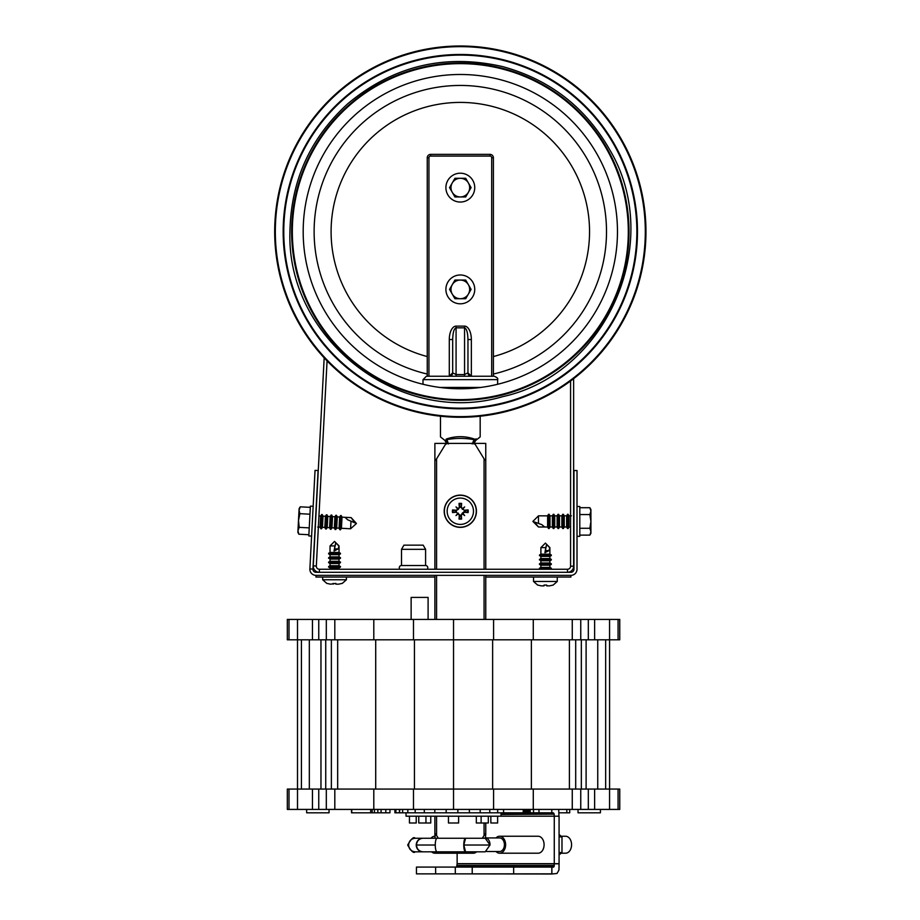 <?xml version="1.0" encoding="UTF-8"?>
<svg xmlns="http://www.w3.org/2000/svg" width="920" height="920" viewBox="0 0 920 920"><rect width="100%" height="100%" fill="white"/><g stroke="black" fill="none" stroke-linecap="round" stroke-linejoin="round"><path stroke-width="1.38" d="M617.469 231.633A157.148 157.148 0 0 1 381.754 367.724A157.148 157.148 0 0 1 381.754 95.542A157.148 157.148 0 0 1 617.469 231.633A157.148 157.148 0 0 1 381.754 367.724A157.148 157.148 0 0 1 381.754 95.542A157.148 157.148 0 0 1 617.469 231.633A157.148 157.148 0 0 1 381.754 367.724A157.148 157.148 0 0 1 381.754 95.542A157.148 157.148 0 0 1 617.469 231.633M628.314 231.633A168.004 168.004 0 0 1 376.326 377.131A168.004 168.004 0 0 1 376.326 86.146A168.004 168.004 0 0 1 628.314 231.633M274.689 231.633A185.633 185.633 0 0 0 553.139 392.403A185.633 185.633 0 0 0 553.139 70.874A185.633 185.633 0 0 0 274.689 231.633A185.633 185.633 0 0 0 553.139 392.403A185.633 185.633 0 0 0 553.139 70.874A185.633 185.633 0 0 0 274.689 231.633M283.164 231.633A177.157 177.157 0 0 0 548.895 385.066A177.157 177.157 0 0 0 548.895 78.212A177.157 177.157 0 0 0 283.164 231.633A177.157 177.157 0 0 0 548.895 385.066A177.157 177.157 0 0 0 548.895 78.212A177.157 177.157 0 0 0 283.164 231.633M324.173 357.834L313.272 565.869A6.106 6.106 0 0 0 319.366 572.297L319.366 569.25L567.514 569.25A3.047 3.047 0 0 0 570.572 566.191L570.572 380.995M327.072 360.893L316.319 566.03A3.047 3.047 0 0 0 319.366 569.25M567.514 569.25L567.514 572.297A6.106 6.106 0 0 0 573.62 566.191L573.62 378.695M446.752 443.98L445.981 439.599C440.438 437.989 440.438 437.989 445.981 439.599L446.292 439.047C438.713 435.861 438.713 435.861 446.292 439.047C455.641 435.873 465.002 435.873 474.352 439.047C481.93 435.873 481.93 435.873 474.352 439.047L472.19 443.98M446.303 439.38L446.936 439.599C455.86 438 464.784 438 473.708 439.599M448.454 443.98L446.936 439.599M473.892 443.98L474.662 439.599C480.205 438 480.205 438 474.662 439.599L476.111 438.805M480.171 416.208L480.171 436.885L475.709 440.45L474.11 443.394M452.686 339.537C452.893 332.442 454.02 328.543 456.078 327.842L464.565 327.842C466.612 328.543 467.751 332.442 467.958 339.537L467.958 372.841L471.35 376.234L471.35 339.537A13.42 6.785 -90 0 0 464.565 326.117L456.078 326.117A13.42 6.785 -90 0 0 449.293 339.537L449.293 376.234L456.078 376.234L456.078 374.555L452.686 372.841A3.393 3.393 0 0 1 449.293 376.234L452.686 372.841L452.686 339.537L449.293 339.537M464.565 326.117L464.565 374.555L467.958 372.841A3.393 3.393 0 0 0 471.35 376.234L464.565 376.234L464.565 374.555L456.078 374.555L456.078 326.117M467.958 372.841L467.958 339.537L471.35 339.537M491.694 356.994L491.694 157.768L493.396 157.768L493.396 376.234L471.35 376.234M427.248 376.234L427.248 157.768L427.248 376.234L426.397 376.234L493.396 376.234M493.396 157.768A3.393 3.393 0 0 0 490.003 154.376L430.64 154.376A3.393 3.393 0 0 0 427.248 157.768L428.938 157.768A1.69 1.69 0 0 1 430.64 156.078L490.003 156.078A1.69 1.69 0 0 1 491.694 157.768L491.694 376.234M425.592 549.332L423.177 545.158L403.914 545.158L401.511 549.332L401.511 565.512L425.592 565.512L425.592 549.332L401.511 549.332M427.179 569.25A2.208 2.208 0 0 0 425.592 565.512M399.912 569.25A2.208 2.208 0 0 1 401.511 565.512M460.322 303.807A14.421 14.421 0 0 0 474.743 289.386A14.421 14.421 0 0 0 460.322 274.976A14.421 14.421 0 0 0 445.901 289.386A14.421 14.421 0 0 0 460.322 303.807M464.059 298.724L465.704 298.724L471.097 289.386L465.704 280.059L463.53 280.059M461.391 280.059L454.94 280.059L449.546 289.386L454.94 298.724L457.631 298.724M471.097 289.386L469.97 287.454M453.031 295.423L454.94 298.724L465.704 298.724L468.395 294.055A9.326 9.326 0 0 0 460.322 280.059L454.94 280.059L452.237 284.728A9.326 9.326 0 0 0 460.322 298.724A9.326 9.326 0 0 0 468.395 294.055M451.444 286.108L449.546 289.386L452.237 294.055M465.704 280.059L460.322 280.059A9.326 9.326 0 0 0 452.237 284.728M460.322 173.202A14.421 14.421 0 0 0 445.901 187.623A14.421 14.421 0 0 0 460.322 202.043A14.421 14.421 0 0 0 474.743 187.623A14.421 14.421 0 0 0 460.322 173.202M456.584 178.296L454.94 178.296L449.546 187.623L454.94 196.949L457.113 196.949M459.241 196.949L465.704 196.949L471.097 187.623L465.704 178.296L463.013 178.296M449.546 187.623L450.673 189.566M467.578 181.55L465.704 178.296L454.94 178.296L452.237 182.965A9.326 9.326 0 0 0 460.322 196.949L465.704 196.949L468.395 192.291A9.326 9.326 0 0 0 460.322 178.296A9.326 9.326 0 0 0 452.237 182.965M469.2 190.911L471.097 187.623L468.395 182.965M454.94 196.949L460.322 196.949A9.326 9.326 0 0 0 468.395 192.291M482.298 838.246L485.265 833.681L485.76 837.936M435.332 845.031L416.472 845.031C416.863 840.96 419.002 838.695 422.912 838.246A6.785 6.555 90 0 0 422.797 838.246L434.849 838.246A6.785 4.795 90 0 1 434.872 838.246L435.378 833.681L438.345 838.246M434.884 569.25L434.884 458.861L435.378 460.172L436.574 458.861L446.05 443.394L485.76 443.394L485.76 569.25L485.76 458.861L485.265 460.172L484.069 458.861L474.593 443.394M434.884 575.356L434.884 619.447M434.884 816.201L434.884 834.992M485.76 834.992L485.76 822.986L485.76 834.992M485.76 619.447L485.76 575.356L485.76 619.447M434.884 458.861L434.884 443.394L446.05 443.394M315.974 572.297A3.047 3.047 0 0 1 312.926 569.089L318.09 470.534L315.042 470.373L309.879 568.928A6.106 6.106 0 0 0 315.974 575.356L570.906 575.356A6.106 6.106 0 0 0 577.012 569.25L577.012 470.534L573.965 470.534L573.965 569.25A3.047 3.047 0 0 1 570.906 572.297L315.974 572.297M476.433 511.244A16.111 16.111 0 0 1 452.26 525.193A16.111 16.111 0 0 1 452.26 497.283A16.111 16.111 0 0 1 476.433 511.244M473.478 511.244A13.156 13.156 0 0 1 453.744 522.64A13.156 13.156 0 0 1 453.744 499.836A13.156 13.156 0 0 1 473.478 511.244M464.174 512.245A27.082 2.357 5.5 0 0 468.119 512.543L464.841 511.727A4.542 4.542 0 0 0 464.841 510.749L460.724 507.322L461.621 503.435A7.912 7.912 0 0 0 459.022 503.435A27.082 2.357 84.5 0 0 459.322 507.38L456.469 510.243A27.082 2.357 -174.5 0 0 452.525 509.944L455.803 510.749A4.542 4.542 0 0 0 455.803 511.727L459.919 515.154L459.022 519.041A7.912 7.912 0 0 0 461.621 519.041A27.082 2.357 -95.5 0 0 461.322 515.096L464.841 511.727M462.921 513.463A26.806 4.657 48.8 0 1 464.646 515.568A26.806 4.657 -138.8 0 1 462.541 513.843M458.102 513.843A26.806 4.657 138.8 0 1 455.998 515.568L457.792 513.774L459.322 515.096A27.082 2.357 95.5 0 0 459.022 519.041M455.998 515.568A26.806 4.657 -48.8 0 1 457.723 513.463L458.378 513.176M455.803 511.727L452.525 512.543A27.082 2.357 -5.5 0 0 456.469 512.245L457.723 513.463M457.723 509.013A26.806 4.657 -131.2 0 1 455.998 506.909A26.806 4.657 41.2 0 1 458.102 508.645M462.541 508.645A26.806 4.657 -41.2 0 1 464.646 506.909L462.852 508.714L461.322 507.38A27.082 2.357 -84.5 0 0 461.621 503.435M464.646 506.909A26.806 4.657 131.2 0 1 462.921 509.013L462.265 509.3M464.841 510.749L468.119 509.944A27.082 2.357 174.5 0 0 464.174 510.243L462.921 509.013M460.805 506.724A4.542 4.542 0 0 0 459.839 506.724L459.022 503.435M459.839 515.752A4.542 4.542 0 0 0 460.805 515.752L461.621 519.041M455.998 506.909L458.378 509.3L455.803 510.749M464.646 515.568L462.265 513.176L464.232 511.635M460.805 515.752L462.265 513.176M459.839 506.724L458.378 509.3M311.604 536.096L308.821 535.946L310.385 506.138L313.168 506.276M342.022 517.155L341.435 528.298L340.469 529.793L341.216 515.568L342.022 517.155L344.988 517.304L347.622 519.754L350.98 521.18L350.577 528.759A182.792 179.653 -107 0 1 348.001 528.643A185.679 182.493 -107 0 1 344.448 528.425L341.435 528.298M339.652 517.028L339.066 528.172L336.697 528.045L337.272 516.902L339.652 517.028L340.618 515.534L339.871 529.759L340.469 529.793M337.272 516.902L336.467 515.315L335.719 529.54L336.697 528.045M339.066 528.172L339.871 529.759M334.903 516.775L334.316 527.93L331.947 527.804L332.534 516.649L334.903 516.775L335.88 515.28L335.133 529.506L335.719 529.54M332.534 516.649L331.729 515.062L331.349 522.18L330.981 529.299L331.947 527.804M334.316 527.93L335.133 529.506M330.165 516.534L329.578 527.678L327.209 527.551L327.796 516.408L330.165 516.534L331.131 515.039L330.384 529.264L330.981 529.299M327.796 516.408L326.979 514.82L326.232 529.046L327.209 527.551M329.578 527.678L330.384 529.264M325.416 516.281L324.841 527.424L322.46 527.298L323.046 516.154L325.416 516.281L326.393 514.786L325.645 529.011L326.232 529.046M323.046 516.154L322.241 514.567L321.862 521.686L321.494 528.793L322.46 527.298M324.841 527.424L325.645 529.011M318.952 515.936L320.678 516.028L321.643 514.533L320.907 528.77L321.494 528.793M317.722 527.056L320.091 527.183L320.907 528.77M320.678 516.028L320.091 527.183M356.419 523.468L351.164 517.649A182.792 179.653 -67 0 0 348.577 517.5A185.679 182.493 -67 0 0 345.034 517.339L344.988 517.304M354.89 522.847L350.98 521.18L354.89 522.847L351.164 517.649M348.577 517.5L351.164 517.626M300.265 506.828L299.034 510.186L299.909 513.67L298.494 520.455L299.195 527.356L297.953 530.725L298.839 534.209L297.873 532.312L299.115 508.599L300.265 506.828L310.327 507.345M298.839 534.209L308.89 534.727M299.909 513.67L309.959 514.199M299.195 527.356L309.247 527.884M532.91 521.444L538.476 526.999L534.474 521.985L538.476 523.434L538.476 515.832A182.792 179.653 70 0 1 541.052 515.832L541.052 515.832A185.679 182.493 70 0 1 544.606 515.867L544.606 515.867M577.012 506.494L579.795 506.494L579.795 536.337L577.012 536.337M547.63 526.999L547.63 515.832L548.515 514.291L548.515 528.54L547.63 526.999L544.651 526.999L541.903 524.688L534.474 521.985M549.999 526.999L549.999 515.832L552.379 515.832L552.379 526.999L549.999 526.999L549.113 528.54L549.113 514.291L548.515 514.291M552.379 526.999L553.265 528.54L553.265 514.291L552.379 515.832M549.999 515.832L549.113 514.291M554.748 526.999L554.748 515.832L557.129 515.832L557.129 526.999L554.748 526.999L553.863 528.54L553.863 514.291L553.265 514.291M557.129 526.999L558.014 528.54L558.014 514.291L557.129 515.832M554.748 515.832L553.863 514.291M559.498 526.999L559.498 515.832L561.878 515.832L561.878 526.999L559.498 526.999L558.612 528.54L558.612 514.291L558.014 514.291M561.878 526.999L562.764 528.54L562.764 514.291L561.878 515.832M559.498 515.832L558.612 514.291M564.247 526.999L564.247 515.832L566.628 515.832L566.628 526.999L564.247 526.999L563.362 528.54L563.362 514.291L562.764 514.291M566.628 526.999L567.514 528.54L567.514 514.291L566.628 515.832M564.247 515.832L563.362 514.291M570.572 526.999L568.997 526.999L568.111 528.54L568.111 514.291L567.514 514.291M571.377 515.832L568.997 515.832L568.111 514.291M568.997 526.999L568.997 515.832M573.965 526.999L573.746 515.832M541.052 526.999L538.476 526.976A182.792 179.653 110 0 0 541.052 526.999A185.679 182.493 110 0 0 544.606 526.964L544.651 526.999M541.052 515.832L538.476 515.832L532.91 521.387M589.858 535.129L590.916 531.702L589.858 528.275L590.916 521.41L589.858 514.556L590.916 511.129L589.858 507.702L590.916 509.542L590.916 533.289L589.858 535.129L579.795 535.129M589.858 507.702L579.795 507.702M589.858 528.275L579.795 528.275M589.858 514.556L579.795 514.556M569.721 809.416L569.721 812.808L558.957 812.808M554.277 816.201L559.072 816.201L559.072 863.684L554.277 863.684L554.277 816.201L406.042 816.201L406.042 812.808M600.415 809.416L600.415 812.808L578.036 812.808L578.036 809.416M329.038 809.416L329.038 812.808L306.659 812.808L306.659 809.416M431.56 851.817A8.476 5.991 -90 0 0 434.849 853.208A8.476 5.991 -90 0 0 438.138 851.817M434.849 836.245L434.884 836.245A8.476 5.991 -90 0 0 434.849 836.245A8.476 5.991 -90 0 0 430.985 838.246M434.849 853.208L473.328 853.208A8.476 5.991 90 0 0 476.617 851.817M496.018 851.506A8.476 5.991 -90 0 0 499.617 853.208A8.476 5.991 -90 0 0 505.609 844.721A8.476 5.991 -90 0 0 499.617 836.245A8.476 5.991 -90 0 0 496.018 837.936M499.617 853.208L538.085 853.208A8.476 5.991 90 0 0 544.088 844.721A8.476 5.991 90 0 0 538.085 836.245L499.617 836.245M411.136 619.447L411.136 597.402L428.099 597.402L428.099 619.447M416.472 845.031C416.863 849.102 419.002 851.368 422.912 851.817A6.785 6.555 90 0 1 422.797 851.817L415.161 851.817C411.171 851.414 408.986 849.148 408.606 845.031C408.997 840.914 411.183 838.649 415.161 838.246L422.797 838.246A6.785 6.555 90 0 0 416.242 845.031A6.785 6.555 90 0 0 422.797 851.817L434.849 851.817A6.785 4.795 90 0 1 434.849 851.817M561.188 853.208L565.582 853.208A8.476 5.991 90 0 0 571.573 844.721A8.476 5.991 90 0 0 565.582 836.245L561.188 836.245M559.072 854.933L561.982 852.564L561.982 836.889L559.072 834.52M559.072 852.564L561.982 852.564M559.072 836.889L561.982 836.889M488.313 822.986L488.313 816.201L488.313 822.986L476.318 822.986L476.318 816.201M497.628 816.201L497.628 822.986L490.854 822.986L490.854 816.201M458.62 816.201L458.62 822.986L448.454 822.986L448.454 816.201M430.755 822.986L430.755 816.201L430.755 822.986L418.761 822.986L418.761 816.201M416.219 816.201L416.219 822.986L409.446 822.986L409.446 816.201M481.125 822.986L481.125 816.201M425.948 822.986L425.948 816.201M618.067 619.447L619.758 619.447L619.758 639.803L618.067 639.803L618.067 619.447L609.569 619.447L609.569 639.803L618.067 639.803M609.569 619.447L594.619 619.447L594.619 639.803L609.569 639.803L609.581 789.061L297.505 789.061L297.505 619.447L287.316 619.447L287.316 639.803L289.006 639.803L289.006 619.447M594.619 619.447L588.317 619.447L588.317 639.803L594.619 639.803M588.317 619.447L580.761 619.447L580.761 639.803L588.317 639.803M580.761 619.447L572.263 619.447L572.263 639.803L580.761 639.803M572.263 619.447L533.278 619.447L533.278 639.803L572.263 639.803M533.278 619.447L493.591 619.447L493.591 639.803L533.278 639.803M493.591 619.447L453.537 619.447L453.537 639.803L493.591 639.803M453.537 619.447L297.505 619.447M289.006 639.803L413.482 639.803L413.482 619.447M413.482 639.803L453.537 639.803L453.537 809.416L619.758 809.416L619.758 789.061L609.569 789.061L609.569 809.416M373.796 639.803L373.796 619.447M334.811 639.803L334.811 619.447M326.312 639.803L326.312 619.447M318.757 639.803L318.757 619.447M312.455 639.803L312.455 619.447M554.277 863.684L457.136 863.684L457.136 853.208M301.426 789.061L301.426 639.803M309.327 789.061L309.327 639.803M325.737 789.061L325.737 639.803M320.965 789.061L320.965 639.803M331.372 789.061L331.372 639.803M337.663 789.061L337.663 639.803M375.705 789.061L375.705 639.803M414.448 789.061L414.448 639.803M492.625 639.803L492.625 789.061M531.369 639.803L531.369 789.061M569.411 639.803L569.411 789.061M575.702 639.803L575.702 789.061M581.337 639.803L581.337 789.061M586.109 639.803L586.109 789.061M605.647 639.803L605.647 789.061M597.747 639.803L597.747 789.061M415.161 809.416L415.161 812.808L552.966 812.808L501.032 812.843L501.032 816.201M424.304 809.416L424.304 812.808M434.803 809.416L434.803 812.808M446.166 809.416L446.166 812.808M457.872 809.416L457.872 812.808M469.395 809.416L469.395 812.808M480.182 809.416L480.182 812.808M489.762 809.416L489.762 812.808M497.674 809.416L497.674 812.808M503.573 809.416L503.573 812.808M523.216 809.416L523.216 812.808M524.089 809.416L524.089 812.808M525.09 809.416L525.09 812.808M395.91 809.416L395.91 812.808L399.441 812.808L399.441 809.416M399.441 812.808L399.797 809.416M399.797 812.808L402.638 812.808L402.638 809.416M402.638 812.808L407.836 812.808L407.836 809.416M407.836 812.808L415.161 812.808M351.532 809.416L351.532 812.808L381.064 812.808L381.064 809.416M289.006 789.061L287.316 789.061L287.316 809.416L289.006 809.416L289.006 789.061L297.505 789.061L297.505 809.416L312.455 809.416L312.455 789.061M526.159 809.416L526.159 812.808M374.428 809.416L374.428 812.808M372.174 809.416L372.174 812.808M377.821 809.416L377.821 812.808M385.813 809.416L385.813 812.808L389.953 812.808L389.953 809.416M381.11 809.416L381.11 812.808L385.813 812.808M394.898 809.416L394.898 812.808L395.91 812.808M501.032 812.935L553.196 812.843M501.032 813.096L553.414 812.935M501.032 813.303L553.621 813.096M501.032 813.556L553.805 813.303M501.032 813.855L553.955 813.556M501.032 814.165L554.07 813.855M501.032 814.499L554.139 814.165M554.162 816.201L554.162 814.499M558.704 809.416L558.957 816.201M351.75 809.416L351.75 812.808M370.691 809.416L370.691 812.808M289.006 809.416L297.505 809.416M312.455 809.416L318.757 809.416L318.757 789.061M318.757 809.416L326.312 809.416L326.312 789.061M326.312 809.416L334.811 809.416L334.811 789.061M334.811 809.416L373.796 809.416L373.796 789.061M373.796 809.416L413.482 809.416L413.482 789.061M413.482 809.416L453.537 809.416M493.591 789.061L493.591 809.416M533.278 789.061L533.278 809.416M572.263 789.061L572.263 809.416M580.761 789.061L580.761 809.416M588.317 789.061L588.317 809.416M594.619 789.061L594.619 809.416M618.067 789.061L618.067 809.416M538.982 809.416L538.982 812.808M551.804 809.416L551.804 812.808M533.508 809.416L533.508 812.808M530.196 809.416L530.196 812.808M529.322 809.416L529.322 812.808M528.333 809.416L528.333 812.808M527.264 809.416L527.264 812.808M566.812 809.416L566.812 812.808M513.647 873.862L551.804 873.862L551.804 867.077L513.647 867.077L513.647 873.862L472.224 873.862L472.224 867.077L416.449 867.077L416.449 873.862L472.224 873.862M513.647 867.077L472.224 867.077M455.308 873.862L455.308 867.077M435.62 873.862L435.62 867.077M422.912 851.817L437.345 851.817M437.31 851.817L437.058 851.817A6.785 1.759 -90 0 1 437.023 851.817A6.785 1.759 -90 0 1 435.263 845.031A6.785 1.759 -90 0 1 437.023 838.246A6.785 1.759 -90 0 1 437.058 838.246L437.31 838.246M437.023 851.817L465.531 851.817A6.785 1.759 90 0 0 465.543 851.817A6.785 1.759 90 0 1 463.772 845.031A6.785 1.759 90 0 1 465.531 838.246A6.785 1.759 90 0 0 465.531 838.246L437.023 838.246M437.345 838.246L422.878 838.246M463.806 845.031L490.015 845.031L485.219 838.246L465.566 838.246L463.806 845.031L465.566 851.817L485.231 851.817L490.015 844.985A6.785 4.795 -90 0 0 485.219 837.936A6.785 4.795 -90 0 0 483.805 838.246M485.219 837.936L499.617 837.936A6.785 4.795 90 0 1 504.413 844.985A6.785 4.795 90 0 1 499.617 851.506L486.645 851.506M558.957 870.032L557.025 873.471L551.885 874L551.885 867.215L553.932 866.72L554.277 863.822L559.072 863.822L558.957 870.032M454.733 873.862L551.885 874M551.804 867.18L553.311 867.18M551.804 867.088L553.541 867.088M554.277 863.822L457.136 863.822L456.607 866.928L553.748 866.928M456.78 866.72L553.932 866.72M456.929 866.467L554.082 866.467M457.044 866.168L554.185 866.168M457.113 865.846L554.254 865.846M457.136 865.524L554.277 865.524M315.974 575.356L315.974 577.047L434.884 577.047M485.76 577.047L570.906 577.047L570.906 575.356M346.414 577.047L346.414 579.761L322.667 579.761L326.83 583.429M346.414 579.761L342.251 583.429M338.422 584.165L335.903 584.165L335.892 583.384L330.659 584.165M330.464 584.165L326.853 583.384M333.178 584.165L333.178 583.384L333.178 584.165M335.903 584.165L335.892 583.384L335.892 584.165M342.228 583.384L338.606 584.165M328.601 553.299L330.038 552.471L339.043 552.471L340.48 553.299L328.601 553.851L340.48 553.299M330.038 559.096L339.043 559.096L339.043 561.292L330.038 561.292L330.038 559.096L328.601 557.716L330.038 556.887L339.043 556.887L339.043 554.679L340.48 553.851M330.038 556.887L330.038 554.679L339.043 554.679M328.601 557.716L340.48 557.716L339.043 556.887M328.601 558.267L340.48 557.716M330.038 561.292L328.601 562.12L340.48 562.12L339.043 561.292M330.038 563.5L339.043 563.5L339.043 565.708L330.038 565.708L330.038 563.5L328.601 562.672L340.48 562.12M330.038 565.708L328.601 566.536L340.48 566.536L339.043 565.708M330.038 569.25L330.038 567.904L328.601 567.088L340.48 566.536M330.038 567.904L339.043 567.904L340.48 567.088M330.038 552.471L330.038 545.916L334.523 541.431L339.043 545.916L338.123 548.918L334.063 551.011L334.535 548.918L338.123 548.918M330.038 545.916L334.96 545.916L334.535 548.262A149.845 9.453 100 0 0 334.063 551.011M338.744 545.916L335.777 542.731L334.96 545.916M335.777 542.731L334.535 548.918M557.267 577.047L557.267 581.463L533.519 581.463L537.683 585.12M557.267 581.463L553.104 585.12M549.274 585.867L546.756 585.867L546.756 585.074L544.042 585.074L544.042 585.867M541.328 585.867L537.705 585.074M544.03 585.867L541.512 585.867M546.756 585.867L546.756 585.074L546.756 585.867M553.081 585.074L549.47 585.867M539.465 555.001L540.891 554.173L549.895 554.173L551.333 555.001L539.465 555.553L551.333 555.001M540.891 560.786L549.895 560.786L549.895 562.994L540.891 562.994L540.891 560.786L539.465 559.406L540.891 558.578L549.895 558.578L549.895 556.381L551.333 555.553M540.891 558.578L540.891 556.381L549.895 556.381M539.465 559.406L551.333 559.406L549.895 558.578M539.465 559.958L551.333 559.406M540.891 562.994L539.465 563.822L551.333 563.822L549.895 562.994M540.891 565.191L549.895 565.191L549.895 567.398L540.891 567.398L540.891 565.191L539.465 564.374L551.333 563.822M540.891 567.398L539.465 568.226L551.333 568.226L549.895 567.398M540.27 569.25L551.333 568.226M545.422 543.122L549.895 547.607L548.987 550.608L544.916 552.702L545.399 550.608L548.987 550.608M545.376 543.122L540.891 547.607L545.813 547.607L545.399 549.964A149.845 9.453 100 0 0 544.916 552.702M549.596 547.607L546.629 544.433L545.813 547.607M546.629 544.433L545.399 550.608M427.248 374.037A146.188 146.188 0 0 1 449.213 85.87A146.188 146.188 0 0 1 604.819 209.484A146.188 146.188 0 0 1 493.396 374.037M427.248 356.558A129.225 129.225 0 0 1 449.19 102.89A129.225 129.225 0 0 1 587.627 209.449A129.225 129.225 0 0 1 493.396 356.558M275.321 231.633A185 185 0 0 0 552.816 391.851A185 185 0 0 0 552.816 71.426A185 185 0 0 0 275.321 231.633M283.774 231.633A176.536 176.536 0 0 0 548.596 384.525A176.536 176.536 0 0 0 548.596 78.752A176.536 176.536 0 0 0 283.774 231.633M291.64 231.633A168.682 168.682 0 0 0 544.663 377.717A168.682 168.682 0 0 0 544.663 85.56A168.682 168.682 0 0 0 291.64 231.633M313.272 565.869L316.319 566.03M573.62 566.191L570.572 566.191M428.938 376.234L428.938 157.768M430.64 156.078L430.64 154.376M490.003 156.078L490.003 154.376M423.004 384.284L423.004 379.626L497.639 379.626C498.284 378.58 497.156 377.453 494.247 376.234M480.93 387.423L439.714 387.423M436.574 834.992L436.574 816.201M436.574 619.447L436.574 575.356M436.574 569.25L436.574 458.861M484.069 458.861L484.069 569.25M484.069 575.356L484.069 619.447M484.069 822.986L484.069 834.992M309.879 568.928L312.926 569.089M476.272 511.244A15.95 15.95 0 0 0 452.341 497.421A15.95 15.95 0 0 0 452.341 525.055A15.95 15.95 0 0 0 476.272 511.244M452.525 509.944A7.912 7.912 0 0 0 452.525 512.543M468.119 512.543A7.912 7.912 0 0 0 468.119 509.944M467.463 510.025A7.245 7.245 0 0 1 467.463 512.452M459.114 504.102A7.245 7.245 0 0 1 461.529 504.102M453.18 512.452A7.245 7.245 0 0 1 453.18 510.025M461.529 518.374A7.245 7.245 0 0 1 459.114 518.374M461.322 515.096L460.724 515.154M456.469 512.245L456.412 511.635M459.322 515.096L459.919 515.154M456.469 510.243L456.412 510.841M464.174 510.243L464.232 510.841M461.322 507.38L460.724 507.322M459.322 507.38L459.919 507.322M408.606 845.031L407.686 845.031C411.274 838.706 413.77 836.452 415.161 838.246M289.95 231.633C286.12 338.813 399.832 427.018 502.688 396.658C607.453 373.716 664.608 241.638 609.615 149.558C585.407 107.18 549.757 79.534 502.688 66.619C444.866 53.417 393.185 65.826 347.656 103.834C310.109 138.172 290.881 180.768 289.95 231.633M446.534 443.394L444.923 440.45L440.473 436.885L440.473 416.208M423.004 379.626L426.397 376.234M497.639 384.284L497.639 379.626M340.618 515.534L341.216 515.568M335.88 515.28L336.467 515.315M331.131 515.039L331.729 515.062M326.393 514.786L326.979 514.82M321.643 514.533L322.241 514.567M356.419 523.514L350.577 528.781L348.001 528.643M549.113 528.54L548.515 528.54M553.863 528.54L553.265 528.54M558.612 528.54L558.014 528.54M563.362 528.54L562.764 528.54M568.111 528.54L567.514 528.54M547.63 515.832L544.651 515.832M415.161 851.817C413.735 853.61 411.24 851.345 407.686 845.031M330.038 554.679L328.601 553.851M339.043 559.096L340.48 558.267M339.043 563.5L340.48 562.672M339.043 569.25L339.043 567.904M322.667 577.047L322.667 579.761M339.043 552.471L339.043 545.916M540.891 556.381L539.465 555.553M549.895 560.786L551.333 559.958M549.895 565.191L551.333 564.374M550.528 569.25L551.333 568.778M533.519 577.047L533.519 581.463M549.895 554.173L549.895 547.607M540.891 554.173L540.891 547.607"/></g></svg>
